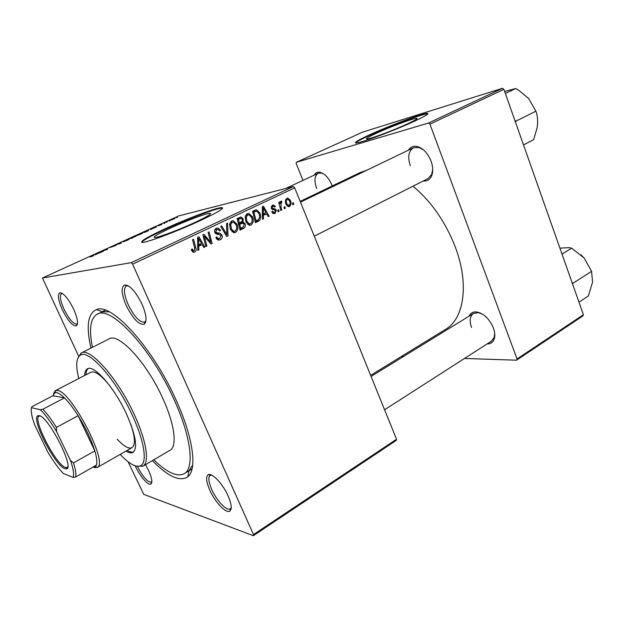 <?xml version="1.0" encoding="UTF-8"?>
<svg xmlns="http://www.w3.org/2000/svg" width="624" height="624" viewBox="0 0 624 624"><rect width="100%" height="100%" fill="white"/><g stroke="black" fill="none" stroke-linecap="round" stroke-linejoin="round"><path stroke-width="0.94" d="M195.133 222.347C207.964 216.278 212.792 213.26 209.641 213.291C205.241 213.65 185.234 221.224 170.227 228.181C156.983 234.374 151.928 237.502 155.048 237.565C159.315 237.245 180.008 229.414 195.133 222.347M200.632 220.436C218.86 211.793 225.716 207.519 221.2 207.613C214.851 208.143 186.412 218.93 164.962 228.836C145.876 237.744 138.559 242.252 143.013 242.354C149.081 241.894 178.94 230.584 200.632 220.436M222.698 208.182L221.426 208.143C215.077 208.666 186.631 219.445 165.188 229.359C151.109 235.88 143.247 240.209 141.601 242.346M142.061 304.262C146.383 314.621 147.155 321.235 144.362 324.113C139.121 325.268 133.06 319.02 126.173 305.378C121.454 294.13 120.9 287.336 124.488 285.004C129.784 284.965 135.642 291.385 142.061 304.262M128.248 285.808L126.344 285.964C123.373 288.444 123.981 294.668 128.177 304.637C134.277 316.805 139.784 322.624 144.698 322.085L145.961 320.681M228.119 495.955C231.418 503.669 232.073 508.646 230.084 510.869C226.676 514.394 215.171 502.468 209.773 490.129C206.138 481.65 205.655 476.51 208.315 474.692C212.098 472.524 222.916 484.013 228.119 495.955M211.669 475.121L210.171 475.426C208.003 477.344 208.525 482.04 211.754 489.536C216.606 500.627 226.871 511.462 230.272 508.833L231.223 507.601M145.47 464.693L148.684 470.714C151.811 477.758 152.607 482.165 151.07 483.928C148.668 486.291 140.143 476.65 135.541 466.534L135.221 465.839M137.405 466.487C142.99 477.071 147.646 482.29 151.382 482.157L151.85 481.673M73.601 309.067C77.516 318.029 78.476 323.614 76.495 325.806C72.782 326.375 68.071 321.056 62.361 309.855C58.18 300.284 57.33 294.598 59.818 292.796C63.609 292.952 68.203 298.373 73.601 309.067M62.322 293.428L61.519 293.561C59.436 295.464 60.271 300.682 64.022 309.231C69.116 319.285 73.414 324.223 76.908 324.043L77.501 323.505M314.285 175.087C315.565 172.684 317.554 171.756 320.245 172.31C324.964 173.792 328.848 178.043 331.898 185.055L332.249 185.968M408.455 150.173C410.561 146.804 413.642 145.618 417.698 146.624C423.439 148.59 427.877 153.379 431.012 160.992C433.04 166.709 433.243 171.655 431.636 175.835C429.905 179.681 427.097 181.405 423.197 181.015M314.27 236.192L428.111 178.526L431.722 174.392L432.705 169.299M469.069 316.189C470.535 312.959 473.148 311.563 476.908 311.992C483.99 313.677 489.481 318.973 493.373 327.881C494.863 331.999 495.183 335.603 494.309 338.676C493.132 342.225 490.737 343.98 487.126 343.925M384.579 409.765L491.494 341.125L494.247 337.241L494.668 333.029M90.956 348.083C85.979 326.352 87.812 313.529 96.447 309.613C111.329 302.25 153.106 347.857 176.413 400.772C193.487 438.305 197.317 469.825 187.691 476.845C179.72 481.985 167.95 476.58 152.373 460.645M153.824 459.787C166.904 472.571 177.037 477.204 184.213 473.71L189.111 470.621L192.707 464.942M370.64 375.352L445.591 329.316C464.053 318.817 469.443 284.006 455.216 246.839C445.411 221.793 431.332 201.575 412.979 186.194M366.522 170.36L360.079 172.591L300.175 201.388M407.885 123.685C415.498 120.112 418.376 118.318 416.512 118.303C413.01 118.326 389.657 127.078 376.077 133.388C368.121 137.085 365.095 138.957 366.99 139.004C370.219 139.051 394.196 130.104 407.885 123.685M414.968 120.962C425.755 115.885 429.827 113.35 427.167 113.35C422.066 113.428 388.814 125.9 369.424 134.893C357.926 140.221 353.535 142.919 356.257 142.99C360.797 143.068 395.343 130.174 414.968 120.962M427.931 113.857L427.346 113.833C422.245 113.896 388.994 126.36 369.603 135.361C361.327 139.183 356.655 141.718 355.586 142.974M396.17 440.458L253.36 535.704L253.5 534.565L396.529 439.265L396.17 440.458M128.084 461.76L143.754 494.372L253.36 535.704M252.463 216.887C253.882 220.256 253.406 222.955 251.027 224.999L249.413 225.256L245.918 221.902L245.216 216.567L247.291 213.65L248.719 213.377L252.463 216.887L251.41 217.121M263.398 215.42L263.476 218.845L262.454 219.336L262.291 206.716L263.445 206.17L269.061 216.161L268.117 216.614L266.62 213.884L262.408 215.639M194.727 252.065L193.05 252.197L191.318 249.577L192.286 248.937L193.401 250.809L194.236 250.754L194.696 248.048L192.52 239.725L193.565 239.234L195.811 247.845C196.451 249.678 196.092 251.082 194.727 252.065L193.393 252.291M221.98 235.139C222.659 237.245 222.105 238.781 220.334 239.756L218.158 240.076L215.803 237.51L216.746 236.902L218.275 238.68L219.859 238.454L221.029 235.716L219.781 234.679L216.988 234.289L214.851 232.456C214.188 230.537 214.679 229.156 216.31 228.298L218.088 228.01L220.451 230.116L219.601 230.935L218.049 229.398L216.817 229.585L215.818 231.91L216.606 232.705L219.898 233.165L221.98 235.139L220.841 235.365M227.581 223.135L228.002 235.895L226.738 236.504L220.701 226.395L221.699 225.919L226.879 234.585L226.52 223.642L227.581 223.135M237.019 224.242C238.462 227.643 237.97 230.373 235.552 232.44L233.766 232.682L230.35 229.336L229.632 223.954L231.754 220.997L233.345 220.732L237.019 224.242L235.942 224.476M293.374 202.691L293.771 204.282L292.859 204.727L292.445 203.143L293.374 202.691M132.608 264.155L131.251 262.649L42.463 277.992L178.573 215.966L293.28 186.553L294.692 187.84L132.608 264.155L253.5 534.565M294.692 187.84L396.529 439.265M245.084 223.696C245.786 225.716 245.357 227.253 243.797 228.306L240.061 230.1L237.136 218.618L241.238 217.058L243.204 218.868L243.017 222.089L245.084 223.696L244.007 223.922M198.775 246.347L198.861 249.904L197.753 250.435L197.597 237.323L198.845 236.73L204.883 247.01L203.861 247.502L202.254 244.686L197.707 246.542M205.093 238.891L206.903 246.035L205.881 246.527L202.87 234.827L203.939 234.32L210.678 242.245L208.073 232.37L209.095 231.878L212.105 243.539L211.052 244.046L204.298 236.161L205.093 238.891L203.97 239.109M275.083 213.431L273.835 213.712L271.721 211.762L272.602 211.185L274.045 212.597L274.732 212.456L275.473 210.694L271.3 208.354L272.36 205.234L273.499 204.968L275.441 206.552L274.56 207.129L273.328 206.076L272.711 206.216L272.165 207.737L272.509 208.315L275.324 208.993L276.362 210.163L275.083 213.431L273.811 213.704M259.529 220.436L255.458 222.698L252.58 211.31L256.534 209.797L259.865 213.073C261.035 215.748 260.926 218.205 259.529 220.436L256.448 221.083L255.271 221.949M290.433 200.444C291.525 202.956 291.205 204.976 289.497 206.505L288.53 206.716L286.073 204.516C284.911 201.903 285.223 199.82 287.001 198.276L287.867 198.081L290.433 200.444L289.435 200.671M284.911 206.755L285.308 208.354L284.388 208.798L283.967 207.207L284.911 206.755M280.972 206.786L281.752 210.062L280.816 210.514L278.78 202.348L279.716 201.903L280.129 203.596L280.925 201.162L281.666 201.139L281.791 202.511L281.221 202.488L280.972 206.786L279.942 207.02M278.671 209.742L279.076 211.349L278.148 211.793L277.727 210.202L278.671 209.742M142.327 233.017L140.876 234.109L136.297 235.771L138.099 234.608L142.459 233.314M151.593 229.008L150.704 229.616L150.852 228.805L151.835 228.361L156.39 227.027L151.593 229.008M92.859 256.019L90.254 256.963L92.547 256.074L93.101 255.676L91.9 255.676L92.773 255.286L94.021 255.271L92.859 256.019M116.212 245.138L110.37 247.424L116.267 245.263M121.399 242.237L121.173 243.095L120.097 243.586L115.588 244.881L120.299 243.383L121.399 242.237M129.168 239.015L127.616 240.162L123.068 241.816L124.933 240.614L129.301 239.312M177.419 217.324L176.608 217.698L177.458 217.417M131.251 262.649L293.28 186.553M135.923 236.129L131.485 238.384L129.48 238.547L135.985 236.27M96.541 254.124L95.441 254.834L96.158 253.742L97.204 253.266L101.486 252.073L96.541 254.124M102.149 251.308L103.202 251.293L102.336 251.683L100.581 251.722L106.525 249.662L104.957 249.733L105.815 249.335L107.624 249.272L101.665 251.347L102.32 251.683M161.585 224.663L158.317 225.716L161.99 224.086L159.128 225.35L161.585 224.663M148.2 230.747L144.69 232.362L142.584 232.573L148.66 230.108L148.2 230.747M174.884 218.267L170.719 220.186L174.993 218.509M170.095 220.67L169.283 221.036L170.134 220.756M166.717 222.097L164.892 222.612L167.365 221.489L166.795 222.277M164.713 223.119L163.894 223.493L164.752 223.213M42.463 277.992L78.53 355.922M582.832 315.978L516.539 360.188L517.046 358.964L583.409 314.746L582.832 315.978M401.482 356.405L403.564 356.476M464.467 358.472L516.539 360.188M502.468 88.296L362.458 132.171L296.353 162.295L428.509 123.037L502.468 88.296L503.896 89.326L583.409 314.746M503.896 89.326L429.936 124.153L517.046 358.964M296.353 162.295L296.205 163.589L302.968 180.391M429.936 124.153L428.509 123.037M323.723 173.948L321.43 173.012L318.178 173.261C314.488 175.789 313.989 180.882 316.672 188.534M482.258 314.02L478.202 312.647L473.468 313.474C469.903 316.165 469.248 320.83 471.526 327.475M423.431 149.83L418.868 147.459L413.431 147.779C408.517 151.024 407.48 157.022 410.319 165.766M109.169 311.836L102.453 311.789L97.204 314.239C90.379 318.38 88.795 329.402 92.461 347.326M130.549 238.15L133.801 236.792L130.689 238.454M131.407 238.079L135.174 236.488L131.539 238.36M123.965 241.223L128.567 239.351L123.965 241.223M120.783 243.266L120.502 242.642M92.953 255.676L92.773 255.286M96.424 254.319L96.158 253.742M96.86 253.656L98.99 252.915L96.86 253.656M151.125 229.429L150.852 228.805M151.679 228.665L153.839 227.9L151.679 228.665M143.653 232.175L145.267 232.011L148.169 230.42L143.777 232.456M137.179 235.201L141.773 233.337L137.179 235.201M172.24 219.313L174.369 218.572L172.24 219.313M292.804 204.5L293.771 204.282M242.034 227.651L240.778 228.914L243.797 228.306M240.778 228.914L239.873 229.343M240.201 217.207L240.903 217.051M238.727 217.87L239.741 218.712M242.12 219.102L243.204 218.868M240.162 222.698L243.017 222.089M240.076 222.737L241.527 223.447M241.933 223.361L238.555 224.172M240.49 218.548L237.307 219.289M238.462 219.492L239.374 223.072L242.346 221.13L242.252 219.375L241.192 218.392L237.416 219.726M238.329 223.298L239.374 223.072M237.315 219.328L240.131 218.704M239.717 224.414L240.708 228.29L243.454 226.902L244.101 224.125L243.079 223.119L238.672 224.632M239.655 228.501L240.708 228.29M238.766 224.071L241.777 223.431M234.094 232.721L235.552 232.44M230.95 221.52L232.261 222.269L230.755 224.414L231.356 228.922L233.875 231.317L235.092 231.145C236.87 229.421 237.175 227.237 235.989 224.593L233.384 222.097L230.03 222.752M234.195 231.348L233.282 232.541M229.515 224.679L230.755 224.414M230.272 229.141L231.356 228.922M226.551 236.176L228.002 235.895M225.732 234.811L226.879 234.585M218.377 240.123L220.334 239.756M215.904 237.448L216.887 237.253M216.38 238.625L217.682 238.376M216.731 239.101L217.168 238.891M215.584 228.751L216.793 229.585L214.679 230.03M219.32 230.35L220.451 230.116M219.445 230.576L220.545 230.35M214.726 232.136L215.818 231.91M215.132 233.002L216.606 232.705M215.615 233.579L218.252 234.476M219.04 238.719L217.932 240.006M191.474 250.138L192.605 249.935M194.688 248.048L195.811 247.845M193.206 250.84L192.66 251.987M197.753 250.099L198.861 249.904M200.062 244.195L200.538 244.998M203.705 247.221L204.883 247.01M197.699 246.028L202.254 244.686M198.744 240.911L198.791 244.803L201.56 243.477L198.596 238.29L198.744 240.911L197.644 241.129M197.691 245.006L198.791 244.803M197.613 238.485L198.596 238.29M205.811 246.238L206.903 246.035M209.625 242.44L210.678 242.245M210.811 243.773L212.105 243.539M203.268 236.363L204.298 236.161M274.388 206.794L275.441 206.552M271.175 206.567L272.711 206.216M271.167 207.964L272.165 207.737M271.393 208.564L272.509 208.315M272.571 209.617L275.324 208.993M275.301 210.397L276.362 210.163M273.25 212.768L272.891 213.392M262.454 219.063L263.476 218.845M264.116 213.595L264.537 214.336M267.992 216.395L269.061 216.161M262.4 215.093L266.62 213.884M263.359 210.194L263.406 213.938L265.98 212.706L263.219 207.667L263.359 210.194L262.337 210.428M262.384 214.157L263.406 213.938M262.306 207.878L263.219 207.667M255.278 221.996L258.172 221.395M255.614 209.921L256.097 209.812M254.038 210.623L255.31 211.419M258.82 213.307L259.865 213.073M256.877 220.529L256.448 221.083M253.477 211.84L252.751 211.996M253.882 212.183L256.09 220.904L257.314 220.319C259.709 218.837 260.231 216.551 258.89 213.455L256.682 211.146L252.86 212.417M255.06 221.122L256.09 220.904M249.655 225.28L251.027 224.999M246.433 214.227L247.65 214.945M249.616 223.907L248.765 225.077M246.316 217.027L246.909 221.497L249.491 223.891L250.575 223.72C252.322 222.019 252.619 219.851 251.456 217.222L248.789 214.726L247.783 214.913L246.316 217.027L245.099 217.3M245.848 221.723L246.909 221.497M245.591 215.405L247.783 214.913M288.545 206.716L289.497 206.505M287.352 199.251C286.213 200.515 286.081 202.082 286.946 203.962L289.115 205.546C290.199 204.274 290.332 202.714 289.52 200.873L287.781 199.15L285.722 199.633M285.948 204.188L286.946 203.962M284.326 208.572L285.308 208.354M280.761 210.28L281.752 210.062M279.146 203.822L280.129 203.596M280.644 201.38L281.666 201.139M280.184 202.73L281.221 202.488M278.086 211.567L279.076 211.349M125.9 451.121C128.887 452.907 131.258 453.328 132.998 452.369C137.935 448.04 135.798 435.334 126.586 414.242C114.535 387.683 93.873 364.26 87.422 368.846C85.683 369.798 84.755 372.013 84.638 375.492M127.195 450.38C129.792 451.932 131.937 452.447 133.614 451.924M120.151 454.412C129.184 463.952 136.016 467.719 140.657 465.722C147.506 462.587 144.386 441.145 132.366 415.381C116.267 379.79 88.655 348.777 80.34 355.181C76.151 357.997 75.629 365.789 78.757 378.542M77.696 358.488L81.143 353.044C89.817 346.819 117.959 378.472 134.339 414.726C146.546 440.918 149.752 462.774 142.88 466.206L136.445 466.167M142.88 466.206L169.931 450.341C177.356 446.566 174.853 424.671 162.997 398.814C147.139 363.004 118.622 332.288 109.122 338.894L81.143 353.044M184.213 473.71C194.571 468.343 191.357 437.58 174.447 400.483C151.616 348.66 110.557 304.847 97.204 314.239M130.822 424.343C135.166 437.354 135.556 445.115 131.999 447.626C128.716 449.124 123.794 446.324 117.226 439.218M53.422 394.087L55.279 390.725L90.878 372.255C94.91 370.625 101.228 375.157 109.816 385.843M88.132 368.573C86.791 369.704 86.065 371.779 85.964 374.806M515.518 122.265L515.931 121.126L514.901 120.526M523.505 144.916L533.66 139.659L537.061 127.943L537.56 124.145C537.857 119.153 537.303 114.832 535.907 111.189L515.931 121.126M505.346 93.444L515.752 88.514L518.957 90.449L528.606 98.436L535.907 111.189M504.66 91.502L515.752 88.514M572.637 284.216L573.066 283.179L591.591 271.354L592.566 282.095L588.393 295.955L578.963 302.133M573.066 283.179L572.068 282.594M562.006 254.062L571.654 248.165L584.197 258.079L591.591 271.354M559.907 248.126L569.127 247.658L571.654 248.165M584.197 258.079L580.944 254.756M64.865 468.702C55.357 465.956 31.434 419.905 37.502 415.904L39.203 415.6C48.555 416.59 75.059 468.647 66.409 468.889L64.865 468.702M40.045 415.912L38.813 416.286C32.893 420.139 56.082 464.786 65.309 467.407L66.799 467.579L67.774 466.744M92.789 467.212L95.332 466.799L96.439 465.13C97.344 462.368 96.806 457.626 94.825 450.902C91.369 439.819 85.8 428.087 78.117 415.701C73.289 408.096 68.734 402.16 64.451 397.901C61.238 394.75 58.609 392.987 56.566 392.613L54.904 392.714L52.884 395.764L31.91 406.692L31.504 407.667C30.646 410.966 31.762 416.855 34.85 425.326L47.923 452.26C53.368 461.386 58.523 468.476 63.391 473.507L72.977 477.383C74.311 474.778 73.46 469.092 70.434 460.34L56.612 431.613C50.692 421.793 45.271 414.508 40.342 409.75L31.504 407.667M55.279 390.725L57.307 390.484C70.941 390.468 108.599 462.743 97.469 467.384L94.045 467.579M40.342 409.75L42.877 409.235L64.451 397.901L52.884 395.764M70.434 460.34L73.499 462.907L94.825 450.902L78.117 415.701L56.425 427.393L56.612 431.613M96.439 465.13L75.559 477.056L72.977 477.383M42.877 409.235C47.065 413.618 51.589 419.671 56.425 427.393M73.499 462.907C75.621 469.646 76.3 474.357 75.559 477.056M224.149 232.167L225.35 231.917M215.888 233.602L218.806 233.017M205.772 238.048L207.02 237.806M207.995 240.599L209.251 240.365M271.713 209.048L273.562 208.627M252.775 212.098L255.271 211.528M210.093 214.352L209.641 213.291M221.426 208.143L221.2 207.613M144.994 321.906L144.362 324.113M230.521 508.654L230.084 510.869M151.531 482.048L151.07 483.928M77.08 323.942L76.495 325.806M231.184 508.256L230.513 508.685M145.821 321.516L144.986 321.937M105.277 310.167L102.172 311.688M77.47 323.77L77.072 323.965M431.722 174.392L431.636 175.835M494.247 337.241L494.309 338.676M189.111 470.621L187.691 476.845M192.036 468.975L189.072 470.761L192.036 468.975M416.754 118.958L416.512 118.303M427.346 113.833L427.167 113.35M105.417 310.214L102.305 311.743L105.417 310.214M102.453 311.789L96.447 309.613M478.202 312.647L476.908 311.992M418.868 147.459L417.698 146.624M321.43 173.012L320.245 172.31M62.088 293.288L59.818 292.796M127.483 285.418L126.633 285.823M211.084 474.864L210.413 475.277M210.436 475.285L208.315 474.692M126.672 285.839L124.488 285.004M241.238 217.058L239.702 217.402M243.305 222.113L240.287 222.76M233.345 220.732L231.488 221.138M233.875 231.317L231.956 231.691M218.275 238.68L216.637 238.992M218.088 228.01L216.021 228.454M216.84 232.768L215.194 233.103M219.898 233.165L216.973 233.758M193.401 250.809L191.88 251.074M274.045 212.597L272.399 212.956M273.499 204.968L272.345 205.241M256.534 209.797L255.076 210.132M248.719 213.377L247.12 213.736M249.491 223.891L247.556 224.297M287.867 198.081L286.978 198.292M288.616 205.655L287.024 206.014M281.315 201.1L280.855 201.209M80.34 355.181L80.98 353.137M140.657 465.722L142.724 466.3M285.667 188.503L318.178 173.261M413.431 147.779L300.487 202.145M371.085 376.451L473.468 313.474M38.813 416.286L37.502 415.904M95.332 466.799L97.469 467.384M97.204 467.563L131.999 447.626M54.904 392.714L55.575 390.601M67.72 467.119L67.135 467.446M66.799 467.579L66.409 468.889"/></g></svg>
